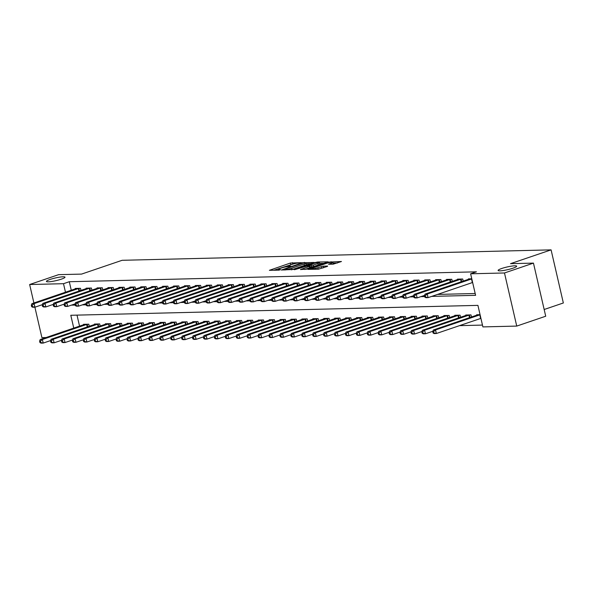 <?xml version="1.0" encoding="UTF-8"?>
<svg xmlns="http://www.w3.org/2000/svg" width="593" height="593" viewBox="0 0 593 593"><rect width="100%" height="100%" fill="white"/><g stroke="black" fill="none" stroke-linecap="round" stroke-linejoin="round"><path stroke-width="0.89" d="M301.333 262.669L290.422 263.04L269.378 270.319L278.777 270.156L280.571 269.652L279.192 269.637A4.677 0.675 -13 0 1 278.28 269.452A4.677 0.675 -13 0 1 280.089 268.466L281.794 267.888A4.677 0.675 -13 0 1 288.183 266.583L290.755 266.264L289.769 266.042A4.677 0.675 -13 0 1 288.858 265.849A4.677 0.675 -13 0 1 290.666 264.863L292.379 264.285A4.677 0.675 -13 0 1 298.761 262.981L301.333 262.669M501.804 268.459A9.525 1.379 -13 0 0 498.113 270.467A9.525 1.379 -13 0 0 503.39 270.497A9.525 1.379 -13 0 0 512.982 268.184A9.525 1.379 -13 0 0 516.673 266.183A9.525 1.379 -13 0 0 511.396 266.146A9.525 1.379 -13 0 0 501.804 268.459M50.123 279.444A9.525 1.379 -13 0 0 46.432 281.453A9.525 1.379 -13 0 0 51.71 281.482A9.525 1.379 -13 0 0 61.301 279.17A9.525 1.379 -13 0 0 65 277.161A9.525 1.379 -13 0 0 59.715 277.131A9.525 1.379 -13 0 0 50.123 279.444M333.155 264.174L341.457 261.506L329.056 262.099L308.012 269.378L318.419 269.192L327.351 266.42L327.632 266.049L323.304 266.161L317.87 267.739A3.906 0.563 -13 0 1 313.927 268.688A3.906 0.563 -13 0 1 311.762 268.673A3.906 0.563 -13 0 1 313.282 267.851L326.758 263.262A3.906 0.563 -13 0 1 330.694 262.314A3.906 0.563 -13 0 1 332.866 262.328A3.906 0.563 -13 0 1 331.346 263.151L328.537 264.226L333.155 264.174M33.912 302.979L29.65 284.521L58.625 274.655L81.56 274.099L122.121 260.297L551.09 249.868L510.521 263.67L533.455 263.114L504.48 272.973L516.74 326.083L482.887 326.906L477.921 305.373L70.797 315.276L73.762 328.129M29.65 284.521L63.503 283.699L65.475 292.238M431.726 296.396L475.601 295.329L470.627 273.796L476.424 271.824L69.299 281.719L63.503 283.699M470.627 273.796L504.48 272.973M314.223 262.462L302.386 262.751L281.341 270.023L293.743 269.43L314.223 262.462M317.715 262.017L328.122 261.832L307.078 269.103L300.466 269.563L309.338 266.427L309.62 266.057L306.744 266.131L294.506 269.726L315.721 262.425L317.715 262.017L317.848 262.58M69.299 281.719L71.271 290.266M437.523 294.424L475.178 293.505M75.348 288.88L75.244 288.435L80.485 288.309L80.974 290.422M86.267 288.621L86.163 288.168L91.404 288.042L91.893 290.155M97.185 288.354L97.082 287.901L102.322 287.775L102.811 289.888M108.104 288.087L108 287.635L113.248 287.509L113.73 289.621M119.03 287.82L118.926 287.375L124.167 287.242L124.656 289.354M129.949 287.553L129.845 287.108L135.085 286.982L135.575 289.095M140.867 287.286L140.763 286.842L146.004 286.716L146.493 288.828M151.793 287.027L151.689 286.575L156.93 286.449L157.419 288.561M162.712 286.76L162.608 286.308L167.849 286.182L168.338 288.294M173.63 286.493L173.527 286.048L178.767 285.915L179.256 288.028M184.549 286.226L184.445 285.782L189.693 285.656L190.175 287.761M195.475 285.959L195.371 285.515L200.612 285.389L201.101 287.501M206.394 285.693L206.29 285.248L211.531 285.122L212.02 287.234M217.312 285.433L217.208 284.981L222.449 284.855L222.938 286.968M228.238 285.166L228.135 284.714L233.375 284.588L233.857 286.701M239.157 284.899L239.053 284.455L244.294 284.321L244.783 286.434M250.076 284.633L249.972 284.188L255.212 284.062L255.702 286.167M260.994 284.366L260.89 283.921L266.138 283.795L266.62 285.908M271.92 284.106L271.816 283.654L277.057 283.528L277.546 285.641M282.839 283.839L282.735 283.387L287.976 283.261L288.465 285.374M293.757 283.573L293.654 283.12L298.894 282.994L299.383 285.107M304.676 283.306L304.58 282.861L309.82 282.728L310.302 284.84M315.602 283.039L315.498 282.594L320.739 282.468L321.228 284.573M326.521 282.772L326.417 282.327L331.657 282.201L332.147 284.314M337.439 282.513L337.335 282.06L342.584 281.934L343.065 284.047M348.365 282.246L348.261 281.794L353.502 281.668L353.991 283.78M359.284 281.979L359.18 281.527L364.421 281.401L364.91 283.513M370.202 281.712L370.099 281.267L375.339 281.134L375.829 283.246M381.121 281.445L381.017 281L386.265 280.874L386.747 282.987M392.047 281.178L391.943 280.734L397.184 280.608L397.673 282.72M402.966 280.919L402.862 280.467L408.103 280.341L408.592 282.453M413.884 280.652L413.781 280.2L419.021 280.074L419.51 282.186M424.81 280.385L424.707 279.94L429.947 279.807L430.436 281.92M435.729 280.118L435.625 279.674L440.866 279.548L441.355 281.653M446.648 279.852L446.544 279.407L451.784 279.281L452.274 281.393M457.566 279.585L457.462 279.14L462.71 279.014L463.192 281.126M468.492 279.325L468.388 278.873L471.783 278.792M459.516 325.646L482.465 325.083M77.008 315.12L79.558 326.157M83.628 324.771L83.524 324.319L88.765 324.193L89.254 326.306M94.554 324.504L94.45 324.052L99.691 323.926L100.18 326.039M105.472 324.238L105.369 323.785L110.609 323.659L111.099 325.772M116.391 323.971L116.287 323.526L121.528 323.393L122.017 325.505M127.31 323.704L127.206 323.259L132.454 323.133L132.936 325.238M138.236 323.437L138.132 322.992L143.373 322.866L143.862 324.979M149.154 323.178L149.051 322.725L154.291 322.599L154.78 324.712M160.073 322.911L159.969 322.459L165.21 322.333L165.699 324.445M170.992 322.644L170.895 322.199L176.136 322.066L176.618 324.178M181.918 322.377L181.814 321.932L187.054 321.799L187.544 323.911M192.836 322.11L192.732 321.665L197.973 321.539L198.462 323.652M203.755 321.843L203.651 321.399L208.899 321.273L209.381 323.385M214.681 321.584L214.577 321.132L219.818 321.006L220.307 323.118M225.599 321.317L225.496 320.865L230.736 320.739L231.226 322.851M236.518 321.05L236.414 320.605L241.655 320.472L242.144 322.585M247.437 320.783L247.34 320.339L252.581 320.213L253.063 322.318M258.363 320.516L258.259 320.072L263.5 319.946L263.989 322.058M269.281 320.257L269.178 319.805L274.418 319.679L274.907 321.791M280.2 319.99L280.096 319.538L285.344 319.412L285.826 321.525M291.126 319.723L291.022 319.271L296.263 319.145L296.752 321.258M302.045 319.457L301.941 319.012L307.181 318.878L307.671 320.991M312.963 319.19L312.859 318.745L318.1 318.619L318.589 320.724M323.882 318.923L323.778 318.478L329.026 318.352L329.508 320.465M334.808 318.663L334.704 318.211L339.945 318.085L340.434 320.198M345.726 318.397L345.623 317.944L350.863 317.818L351.352 319.931M356.645 318.13L356.541 317.678L361.782 317.551L362.271 319.664M367.571 317.863L367.467 317.418L372.708 317.285L373.197 319.397M378.49 317.596L378.386 317.151L383.627 317.025L384.116 319.138M389.408 317.329L389.305 316.884L394.545 316.758L395.034 318.871M400.327 317.07L400.223 316.618L405.471 316.492L405.953 318.604M411.253 316.803L411.149 316.351L416.39 316.225L416.879 318.337M422.172 316.536L422.068 316.091L427.308 315.958L427.798 318.07M433.09 316.269L432.986 315.824L438.227 315.698L438.716 317.804M444.009 316.002L443.912 315.558L449.153 315.432L449.635 317.544M454.935 315.735L454.831 315.291L460.072 315.165L460.561 317.277M465.853 315.476L465.75 315.024L470.99 314.898L471.479 317.01M476.772 315.209L476.668 314.757L480.063 314.675M544.166 309.502L563.35 302.979L551.09 249.868M46.143 337.528L41.91 337.625L34.883 307.196M533.455 263.114L545.716 316.225L516.74 326.083M71.345 305.158L75.2 305.061M82.264 304.891L86.126 304.795M93.19 304.624L97.044 304.528M104.109 304.357L107.963 304.268M115.027 304.09L118.882 304.001M125.953 303.831L129.808 303.735M136.872 303.564L140.726 303.468M147.79 303.297L151.645 303.201M158.709 303.03L162.571 302.941M169.635 302.764L173.49 302.675M180.554 302.504L184.408 302.408M191.472 302.237L195.327 302.141M202.391 301.97L206.253 301.874M213.317 301.704L217.171 301.607M224.236 301.437L228.09 301.348M235.154 301.17L239.016 301.081M246.08 300.91L249.935 300.814M256.999 300.644L260.853 300.547M267.917 300.377L271.772 300.28M278.836 300.11L282.698 300.014M289.762 299.843L293.617 299.754M300.681 299.576L304.535 299.487M311.599 299.317L315.454 299.22M322.525 299.05L326.38 298.954M333.444 298.783L337.298 298.687M344.363 298.516L348.217 298.42M355.281 298.249L359.143 298.16M366.207 297.982L370.062 297.894M377.126 297.723L380.98 297.627M388.044 297.456L391.899 297.36M398.97 297.189L402.825 297.093M409.889 296.923L413.744 296.834M420.808 296.656L424.662 296.567M293.083 264.055L273.707 270.275M310.791 263.626L306.062 263.744M303.735 262.862L284.366 269.259L285.411 269.489A4.677 0.675 -13 0 0 291.793 268.184L304.083 264.004A4.677 0.675 -13 0 0 305.892 263.018A4.677 0.675 -13 0 0 304.98 262.832L303.735 262.862M291.415 269.845A4.677 0.675 -13 0 0 292.127 269.615L291.793 268.184M305.892 263.018L306.225 264.448A4.677 0.675 -13 0 1 304.409 265.434L292.127 269.615M319.642 263.411L324.126 263.307M304.795 269.519L310.235 267.554L309.902 266.116M317.959 263.492A3.906 0.563 -13 0 0 319.471 262.669A3.906 0.563 -13 0 0 317.307 262.655A3.906 0.563 -13 0 0 313.371 263.603L308.049 265.531L313.208 265.108L317.959 263.492L318.285 264.93A3.906 0.563 -13 0 0 319.805 264.107L319.471 262.669M318.285 264.93L313.541 266.546L310.102 266.991M332.68 264.189A3.906 0.563 -13 0 0 333.192 263.759L332.866 262.328M318.13 269.192A3.906 0.563 -13 0 0 318.196 269.17L317.87 267.739M323.926 267.584L318.196 269.17M337.461 262.981L333.036 263.084M84.947 324.282L40.198 339.544L42.385 339.493L43.215 343.08L50.635 340.56M40.806 342.532L43.215 343.08L41.028 343.132L39.931 342.554L40.806 342.532L40.472 341.101L39.598 341.123L39.931 342.554M40.472 341.101L42.385 339.493L87.349 324.23M39.598 341.123L40.198 339.544M79.062 288.339L34.097 303.609L31.918 303.66L76.66 288.398M42.348 304.669L34.928 307.196L32.748 307.248L31.644 306.67L32.519 306.648L32.185 305.21L31.31 305.232L31.644 306.67M32.185 305.21L34.097 303.609L34.928 307.196L32.519 306.648M31.918 303.66L31.31 305.232M95.866 324.023L51.124 339.278L53.303 339.226L54.133 342.813L61.553 340.293M51.724 342.265L54.133 342.813L51.954 342.873L50.85 342.287L51.724 342.265L51.391 340.834L50.516 340.856L50.85 342.287M51.391 340.834L53.303 339.226L98.268 323.963M50.516 340.856L51.124 339.278M106.792 323.756L62.043 339.018L64.229 338.959L65.052 342.554L72.472 340.026M62.643 342.005L65.052 342.554L62.873 342.606L61.768 342.028L62.643 342.005L62.317 340.567L61.442 340.59L61.768 342.028M62.317 340.567L64.229 338.959L109.186 323.696M61.442 340.59L62.043 339.018M117.71 323.489L72.961 338.751L75.148 338.699L75.978 342.287L83.398 339.759M73.569 341.738L75.978 342.287L73.791 342.339L72.694 341.761L73.569 341.738L73.235 340.3L72.361 340.323L72.694 341.761M73.235 340.3L75.148 338.699L120.112 323.43M72.361 340.323L72.961 338.751M89.98 288.079L45.024 303.342L42.837 303.394L87.586 288.131M53.266 304.409L45.854 306.929L43.667 306.981L42.563 306.403L43.437 306.381L43.111 304.95L42.236 304.972L42.563 306.403M43.111 304.95L45.024 303.342L45.854 306.929L43.437 306.381M42.837 303.394L42.236 304.972M100.906 287.813L55.942 303.075L53.755 303.127L98.505 287.872M64.192 304.142L56.772 306.663L54.586 306.722L53.489 306.136L54.363 306.114L54.03 304.683L53.155 304.706L53.489 306.136M54.03 304.683L55.942 303.075L56.772 306.663L54.363 306.114M53.755 303.127L53.155 304.706M111.825 287.546L66.861 302.808L64.681 302.867L109.423 287.605M75.111 303.875L67.691 306.403L65.504 306.455L64.407 305.877L65.282 305.855L64.948 304.417L64.074 304.439L64.407 305.877M64.948 304.417L66.861 302.808L67.691 306.403L65.282 305.855M64.681 302.867L64.074 304.439M128.629 323.222L83.887 338.484L86.067 338.433L86.897 342.02L94.317 339.493M84.488 341.472L86.897 342.02L84.71 342.072L83.613 341.494L84.488 341.472L84.154 340.034L83.279 340.056L83.613 341.494M84.154 340.034L86.067 338.433L131.031 323.163M83.279 340.056L83.887 338.484M122.744 287.279L77.787 302.549L75.6 302.6L120.342 287.338M86.029 303.609L78.61 306.136L76.43 306.188L75.326 305.61L76.2 305.588L75.867 304.15L75 304.172L75.326 305.61M75.867 304.15L77.787 302.549L78.61 306.136L76.2 305.588M75.6 302.6L75 304.172M139.548 322.955L94.806 338.218L96.993 338.166L97.815 341.753L105.235 339.226M95.406 341.205L97.815 341.753L95.636 341.805L94.532 341.227L95.406 341.205L95.073 339.774L94.205 339.789L94.532 341.227M95.073 339.774L96.993 338.166L141.949 322.896M94.205 339.789L94.806 338.218M150.474 322.696L105.724 337.951L107.911 337.899L108.741 341.486L116.154 338.966M106.325 340.938L108.741 341.486L106.555 341.538L105.458 340.96L106.325 340.938L105.999 339.507L105.124 339.53L105.458 340.96M105.999 339.507L107.911 337.899L152.868 322.636M105.124 339.53L105.724 337.951M161.392 322.429L116.643 337.684L118.83 337.632L119.66 341.22L127.08 338.699M117.251 340.678L119.66 341.22L117.473 341.279L116.376 340.693L117.251 340.678L116.917 339.24L116.043 339.263L116.376 340.693M116.917 339.24L118.83 337.632L163.794 322.37M116.043 339.263L116.643 337.684M172.311 322.162L127.569 337.424L129.748 337.365L130.579 340.96L137.999 338.433M128.17 340.412L130.579 340.96L128.392 341.012L127.295 340.434L128.17 340.412L127.836 338.974L126.961 338.996L127.295 340.434M127.836 338.974L129.748 337.365L174.713 322.103M126.961 338.996L127.569 337.424M183.237 321.895L138.488 337.158L140.674 337.106L141.497 340.693L148.917 338.166M139.088 340.145L141.497 340.693L139.318 340.745L138.213 340.167L139.088 340.145L138.762 338.707L137.887 338.729L138.213 340.167M138.762 338.707L140.674 337.106L185.631 321.836M137.887 338.729L138.488 337.158M133.662 287.012L88.705 302.282L86.519 302.334L131.268 287.071M96.956 303.342L89.536 305.869L87.349 305.921L86.252 305.343L87.119 305.321L86.793 303.883L85.918 303.905L86.252 305.343M86.793 303.883L88.705 302.282L89.536 305.869L87.119 305.321M86.519 302.334L85.918 303.905M144.588 286.745L99.624 302.015L97.437 302.067L142.187 286.804M107.874 303.075L100.454 305.603L98.268 305.654L97.17 305.076L98.045 305.054L97.712 303.623L96.837 303.638L97.17 305.076M97.712 303.623L99.624 302.015L100.454 305.603L98.045 305.054M97.437 302.067L96.837 303.638M155.507 286.486L110.543 301.748L108.363 301.8L153.105 286.545M118.793 302.815L111.373 305.336L109.194 305.388L108.089 304.809L108.964 304.787L108.63 303.357L107.756 303.379L108.089 304.809M108.63 303.357L110.543 301.748L111.373 305.336L108.964 304.787M108.363 301.8L107.756 303.379M166.425 286.219L121.469 301.481L119.282 301.533L164.031 286.278M129.711 302.549L122.291 305.069L120.112 305.128L119.008 304.543L119.882 304.528L119.556 303.09L118.682 303.112L119.008 304.543M119.556 303.09L121.469 301.481L122.291 305.069L119.882 304.528M119.282 301.533L118.682 303.112M177.351 285.952L132.387 301.214L130.201 301.274L174.95 286.011M140.637 302.282L133.217 304.809L131.031 304.861L129.934 304.283L130.808 304.261L130.475 302.823L129.6 302.845L129.934 304.283M130.475 302.823L132.387 301.214L133.217 304.809L130.808 304.261M130.201 301.274L129.6 302.845M194.156 321.628L149.406 336.891L151.593 336.839L152.423 340.426L159.843 337.899M150.014 339.878L152.423 340.426L150.237 340.478L149.139 339.9L150.014 339.878L149.681 338.44L148.806 338.462L149.139 339.9M149.681 338.44L151.593 336.839L196.557 321.569M148.806 338.462L149.406 336.891M188.27 285.685L143.306 300.955L141.127 301.007L185.868 285.744M151.556 302.015L144.136 304.543L141.949 304.594L140.852 304.016L141.727 303.994L141.393 302.556L140.519 302.578L140.852 304.016M141.393 302.556L143.306 300.955L144.136 304.543L141.727 303.994M141.127 301.007L140.519 302.578M205.074 321.362L160.332 336.624L162.512 336.572L163.342 340.16L170.762 337.639M160.933 339.611L163.342 340.16L161.155 340.212L160.058 339.633L160.933 339.611L160.599 338.18L159.725 338.195L160.058 339.633M160.599 338.18L162.512 336.572L207.476 321.31M159.725 338.195L160.332 336.624M199.189 285.418L154.232 300.688L152.045 300.74L196.787 285.478M162.475 301.748L155.055 304.276L152.875 304.328L151.771 303.749L152.646 303.727L152.312 302.289L151.445 302.311L151.771 303.749M152.312 302.289L154.232 300.688L155.055 304.276L152.646 303.727M152.045 300.74L151.445 302.311M215.993 321.102L171.251 336.357L173.43 336.305L174.26 339.893L181.68 337.373M171.851 339.344L174.26 339.893L172.081 339.945L170.977 339.366L171.851 339.344L171.518 337.914L170.643 337.936L170.977 339.366M171.518 337.914L173.43 336.305L218.394 321.043M170.643 337.936L171.251 336.357M210.107 285.159L165.15 300.421L162.964 300.473L207.713 285.211M173.393 301.489L165.981 304.009L163.794 304.061L162.697 303.483L163.564 303.46L163.238 302.03L162.363 302.045L162.697 303.483M163.238 302.03L165.15 300.421L165.981 304.009L163.564 303.46M162.964 300.473L162.363 302.045M226.919 320.835L182.17 336.098L184.356 336.038L185.186 339.626L192.599 337.106M182.77 339.085L185.186 339.626L183 339.685L181.895 339.1L182.77 339.085L182.444 337.647L181.569 337.669L181.895 339.1M182.444 337.647L184.356 336.038L229.313 320.776M181.569 337.669L182.17 336.098M221.033 284.892L176.069 300.154L173.882 300.206L218.632 284.951M184.319 301.222L176.899 303.742L174.713 303.794L173.616 303.216L174.49 303.193L174.157 301.763L173.282 301.785L173.616 303.216M174.157 301.763L176.069 300.154L176.899 303.742L174.49 303.193M173.882 300.206L173.282 301.785M237.837 320.568L193.088 335.831L195.275 335.779L196.105 339.366L203.525 336.839M193.696 338.818L196.105 339.366L193.918 339.418L192.821 338.84L193.696 338.818L193.362 337.38L192.488 337.402L192.821 338.84M193.362 337.38L195.275 335.779L240.239 320.509M192.488 337.402L193.088 335.831M231.952 284.625L186.988 299.888L184.808 299.947L229.55 284.684M195.238 300.955L187.818 303.475L185.631 303.534L184.534 302.949L185.409 302.934L185.075 301.496L184.201 301.518L184.534 302.949M185.075 301.496L186.988 299.888L187.818 303.475L185.409 302.934M184.808 299.947L184.201 301.518M248.756 320.302L204.014 335.564L206.194 335.512L207.024 339.1L214.444 336.572M204.615 338.551L207.024 339.1L204.837 339.152L203.74 338.573L204.615 338.551L204.281 337.113L203.406 337.135L203.74 338.573M204.281 337.113L206.194 335.512L251.158 320.242M203.406 337.135L204.014 335.564M242.871 284.358L197.914 299.628L195.727 299.68L240.476 284.418M206.156 300.688L198.737 303.216L196.557 303.268L195.453 302.689L196.327 302.667L196.001 301.229L195.127 301.251L195.453 302.689M196.001 301.229L197.914 299.628L198.737 303.216L196.327 302.667M195.727 299.68L195.127 301.251M259.682 320.035L214.933 335.297L217.12 335.245L217.942 338.833L225.362 336.305M215.533 338.284L217.942 338.833L215.763 338.885L214.659 338.306L215.533 338.284L215.2 336.846L214.332 336.868L214.659 338.306M215.2 336.846L217.12 335.245L262.076 319.975M214.332 336.868L214.933 335.297M270.601 319.768L225.851 335.03L228.038 334.978L228.868 338.566L236.288 336.046M226.452 338.017L228.868 338.566L226.682 338.618L225.585 338.04L226.452 338.017L226.126 336.587L225.251 336.602L225.585 338.04M226.126 336.587L228.038 334.978L273.002 319.716M225.251 336.602L225.851 335.03M281.519 319.508L236.777 334.763L238.957 334.711L239.787 338.299L247.207 335.779M237.378 337.751L239.787 338.299L237.6 338.358L236.503 337.773L237.378 337.751L237.044 336.32L236.17 336.342L236.503 337.773M237.044 336.32L238.957 334.711L283.921 319.449M236.17 336.342L236.777 334.763M292.438 319.242L247.696 334.504L249.875 334.445L250.706 338.04L258.125 335.512M248.297 337.491L250.706 338.04L248.526 338.092L247.422 337.506L248.297 337.491L247.963 336.053L247.088 336.075L247.422 337.506M247.963 336.053L249.875 334.445L294.84 319.182M247.088 336.075L247.696 334.504M303.364 318.975L258.615 334.237L260.801 334.185L261.632 337.773L269.044 335.245M259.215 337.224L261.632 337.773L259.445 337.825L258.34 337.247L259.215 337.224L258.889 335.786L258.014 335.808L258.34 337.247M258.889 335.786L260.801 334.185L305.758 318.915M258.014 335.808L258.615 334.237M314.283 318.708L269.533 333.97L271.72 333.918L272.55 337.506L279.97 334.978M270.141 336.957L272.55 337.506L270.364 337.558L269.266 336.98L270.141 336.957L269.808 335.519L268.933 335.542L269.266 336.98M269.808 335.519L271.72 333.918L316.684 318.649M268.933 335.542L269.533 333.97M325.201 318.441L280.459 333.703L282.639 333.651L283.469 337.239L290.889 334.711M281.06 336.691L283.469 337.239L281.282 337.291L280.185 336.713L281.06 336.691L280.726 335.253L279.852 335.275L280.185 336.713M280.726 335.253L282.639 333.651L327.603 318.382M279.852 335.275L280.459 333.703M336.12 318.174L291.378 333.436L293.565 333.385L294.387 336.972L301.807 334.452M291.978 336.424L294.387 336.972L292.208 337.024L291.104 336.446L291.978 336.424L291.645 334.993L290.778 335.015L291.104 336.446M291.645 334.993L293.565 333.385L338.521 318.122M290.778 335.015L291.378 333.436M347.046 317.915L302.297 333.17L304.483 333.118L305.313 336.705L312.726 334.185M302.897 336.157L305.313 336.705L303.127 336.765L302.03 336.179L302.897 336.157L302.571 334.726L301.696 334.748L302.03 336.179M302.571 334.726L304.483 333.118L349.44 317.855M301.696 334.748L302.297 333.17M357.964 317.648L313.215 332.91L315.402 332.851L316.232 336.446L323.652 333.918M313.823 335.897L316.232 336.446L314.045 336.498L312.948 335.92L313.823 335.897L313.489 334.459L312.615 334.482L312.948 335.92M313.489 334.459L315.402 332.851L360.366 317.589M312.615 334.482L313.215 332.91M368.883 317.381L324.141 332.643L326.32 332.591L327.151 336.179L334.571 333.651M324.742 335.631L327.151 336.179L324.971 336.231L323.867 335.653L324.742 335.631L324.408 334.193L323.533 334.215L323.867 335.653M324.408 334.193L326.32 332.591L371.285 317.322M323.533 334.215L324.141 332.643M379.809 317.114L335.06 332.376L337.247 332.325L338.069 335.912L345.489 333.385M335.66 335.364L338.069 335.912L335.89 335.964L334.786 335.386L335.66 335.364L335.334 333.926L334.459 333.948L334.786 335.386M335.334 333.926L337.247 332.325L382.203 317.055M334.459 333.948L335.06 332.376M390.728 316.847L345.978 332.11L348.165 332.058L348.995 335.645L356.415 333.118M346.586 335.097L348.995 335.645L346.809 335.697L345.712 335.119L346.586 335.097L346.253 333.666L345.378 333.681L345.712 335.119M346.253 333.666L348.165 332.058L393.129 316.788M345.378 333.681L345.978 332.11M401.646 316.588L356.904 331.843L359.084 331.791L359.914 335.379L367.334 332.858M357.505 334.83L359.914 335.379L357.727 335.43L356.63 334.852L357.505 334.83L357.171 333.399L356.297 333.422L356.63 334.852M357.171 333.399L359.084 331.791L404.048 316.529M356.297 333.422L356.904 331.843M412.565 316.321L367.823 331.576L370.01 331.524L370.833 335.112L378.252 332.591M368.423 334.571L370.833 335.112L368.653 335.171L367.549 334.585L368.423 334.571L368.09 333.133L367.223 333.155L367.549 334.585M368.09 333.133L370.01 331.524L414.967 316.262M367.223 333.155L367.823 331.576M423.491 316.054L378.742 331.317L380.928 331.257L381.759 334.852L389.171 332.325M379.342 334.304L381.759 334.852L379.572 334.904L378.475 334.326L379.342 334.304L379.016 332.866L378.141 332.888L378.475 334.326M379.016 332.866L380.928 331.257L425.885 315.995M378.141 332.888L378.742 331.317M434.41 315.787L389.66 331.05L391.847 330.998L392.677 334.585L400.097 332.058M390.268 334.037L392.677 334.585L390.49 334.637L389.393 334.059L390.268 334.037L389.935 332.599L389.06 332.621L389.393 334.059M389.935 332.599L391.847 330.998L436.811 315.728M389.06 332.621L389.66 331.05M445.328 315.52L400.586 330.783L402.766 330.731L403.596 334.319L411.016 331.791M401.187 333.77L403.596 334.319L401.409 334.37L400.312 333.792L401.187 333.77L400.853 332.332L399.978 332.354L400.312 333.792M400.853 332.332L402.766 330.731L447.73 315.461M399.978 332.354L400.586 330.783M253.797 284.091L208.832 299.361L206.646 299.413L251.395 284.151M217.082 300.421L209.663 302.949L207.476 303.001L206.379 302.423L207.254 302.4L206.92 300.962L206.045 300.985L206.379 302.423M206.92 300.962L208.832 299.361L209.663 302.949L207.254 302.4M206.646 299.413L206.045 300.985M264.715 283.825L219.751 299.094L217.572 299.146L262.314 283.884M228.001 300.154L220.581 302.682L218.394 302.734L217.297 302.156L218.172 302.134L217.839 300.695L216.964 300.718L217.297 302.156M217.839 300.695L219.751 299.094L220.581 302.682L218.172 302.134M217.572 299.146L216.964 300.718M275.634 283.565L230.677 298.828L228.49 298.879L273.232 283.617M238.92 299.895L231.5 302.415L229.321 302.467L228.216 301.889L229.091 301.867L228.757 300.436L227.89 300.451L228.216 301.889M228.757 300.436L230.677 298.828L231.5 302.415L229.091 301.867M228.49 298.879L227.89 300.451M286.552 283.298L241.596 298.561L239.409 298.613L284.158 283.358M249.838 299.628L242.426 302.148L240.239 302.208L239.135 301.622L240.009 301.6L239.683 300.169L238.809 300.191L239.135 301.622M239.683 300.169L241.596 298.561L242.426 302.148L240.009 301.6M239.409 298.613L238.809 300.191M297.478 283.031L252.514 298.294L250.328 298.353L295.077 283.091M260.764 299.361L253.344 301.889L251.158 301.941L250.061 301.355L250.935 301.34L250.602 299.902L249.727 299.925L250.061 301.355M250.602 299.902L252.514 298.294L253.344 301.889L250.935 301.34M250.328 298.353L249.727 299.925M308.397 282.765L263.433 298.034L261.254 298.086L305.995 282.824M271.683 299.094L264.263 301.622L262.076 301.674L260.979 301.096L261.854 301.074L261.52 299.635L260.646 299.658L260.979 301.096M261.52 299.635L263.433 298.034L264.263 301.622L261.854 301.074M261.254 298.086L260.646 299.658M319.316 282.498L274.359 297.768L272.172 297.819L316.921 282.557M282.602 298.828L275.182 301.355L273.002 301.407L271.898 300.829L272.773 300.807L272.439 299.369L271.572 299.391L271.898 300.829M272.439 299.369L274.359 297.768L275.182 301.355L272.773 300.807M272.172 297.819L271.572 299.391M330.242 282.231L285.277 297.501L283.091 297.553L327.84 282.29M293.528 298.561L286.108 301.088L283.921 301.14L282.824 300.562L283.691 300.54L283.365 299.102L282.49 299.124L282.824 300.562M283.365 299.102L285.277 297.501L286.108 301.088L283.691 300.54M283.091 297.553L282.49 299.124M341.16 281.971L296.196 297.234L294.017 297.286L338.759 282.023M304.446 298.301L297.026 300.821L294.84 300.873L293.743 300.295L294.617 300.273L294.284 298.842L293.409 298.865L293.743 300.295M294.284 298.842L296.196 297.234L297.026 300.821L294.617 300.273M294.017 297.286L293.409 298.865M352.079 281.705L307.115 296.967L304.935 297.019L349.677 281.764M315.365 298.034L307.945 300.555L305.766 300.614L304.661 300.028L305.536 300.006L305.202 298.575L304.328 298.598L304.661 300.028M305.202 298.575L307.115 296.967L307.945 300.555L305.536 300.006M304.935 297.019L304.328 298.598M362.998 281.438L318.041 296.7L315.854 296.759L360.603 281.497M326.283 297.768L318.871 300.295L316.684 300.347L315.58 299.769L316.454 299.747L316.128 298.309L315.254 298.331L315.58 299.769M316.128 298.309L318.041 296.7L318.871 300.295L316.454 299.747M315.854 296.759L315.254 298.331M373.924 281.171L328.959 296.441L326.773 296.493L371.522 281.23M337.209 297.501L329.79 300.028L327.603 300.08L326.506 299.502L327.38 299.48L327.047 298.042L326.172 298.064L326.506 299.502M327.047 298.042L328.959 296.441L329.79 300.028L327.38 299.48M326.773 296.493L326.172 298.064M384.842 280.904L339.878 296.174L337.699 296.226L382.441 280.963M348.128 297.234L340.708 299.761L338.521 299.813L337.424 299.235L338.299 299.213L337.966 297.775L337.091 297.797L337.424 299.235M337.966 297.775L339.878 296.174L340.708 299.761L338.299 299.213M337.699 296.226L337.091 297.797M395.761 280.637L350.804 295.907L348.617 295.959L393.359 280.697M359.047 296.974L351.627 299.495L349.447 299.547L348.343 298.968L349.218 298.946L348.884 297.516L348.017 297.53L348.343 298.968M348.884 297.516L350.804 295.907L351.627 299.495L349.218 298.946M348.617 295.959L348.017 297.53M406.679 280.378L361.723 295.64L359.536 295.692L404.285 280.437M369.973 296.708L362.553 299.228L360.366 299.28L359.269 298.702L360.136 298.679L359.81 297.249L358.935 297.271L359.269 298.702M359.81 297.249L361.723 295.64L362.553 299.228L360.136 298.679M359.536 295.692L358.935 297.271M417.605 280.111L372.641 295.373L370.455 295.425L415.204 280.17M380.891 296.441L373.471 298.961L371.285 299.02L370.188 298.435L371.062 298.42L370.729 296.982L369.854 297.004L370.188 298.435M370.729 296.982L372.641 295.373L373.471 298.961L371.062 298.42M370.455 295.425L369.854 297.004M428.524 279.844L383.56 295.114L381.381 295.166L426.122 279.903M391.81 296.174L384.39 298.702L382.211 298.753L381.106 298.175L381.981 298.153L381.647 296.715L380.773 296.737L381.106 298.175M381.647 296.715L383.56 295.114L384.39 298.702L381.981 298.153M381.381 295.166L380.773 296.737M439.443 279.577L394.486 294.847L392.299 294.899L437.048 279.637M402.729 295.907L395.309 298.435L393.129 298.487L392.025 297.908L392.9 297.886L392.573 296.448L391.699 296.47L392.025 297.908M392.573 296.448L394.486 294.847L395.309 298.435L392.9 297.886M392.299 294.899L391.699 296.47M456.254 315.254L411.505 330.516L413.692 330.464L414.514 334.052L421.934 331.531M412.105 333.503L414.514 334.052L412.335 334.104L411.231 333.525L412.105 333.503L411.779 332.073L410.905 332.087L411.231 333.525M411.779 332.073L413.692 330.464L458.648 315.202M410.905 332.087L411.505 330.516M450.369 279.31L405.404 294.58L403.218 294.632L447.967 279.37M413.655 295.64L406.235 298.168L404.048 298.22L402.951 297.642L403.826 297.619L403.492 296.181L402.617 296.204L402.951 297.642M403.492 296.181L405.404 294.58L406.235 298.168L403.826 297.619M403.218 294.632L402.617 296.204M467.173 314.994L422.424 330.249L424.61 330.197L425.44 333.785L432.86 331.265M423.031 333.236L425.44 333.785L423.254 333.837L422.157 333.259L423.031 333.236L422.698 331.806L421.823 331.828L422.157 333.259M422.698 331.806L424.61 330.197L469.574 314.935M421.823 331.828L422.424 330.249M461.287 279.051L416.323 294.313L414.144 294.365L458.886 279.103M424.573 295.381L417.153 297.901L414.967 297.953L413.87 297.375L414.744 297.352L414.411 295.922L413.536 295.937L413.87 297.375M414.411 295.922L416.323 294.313L417.153 297.901L414.744 297.352M414.144 294.365L413.536 295.937M478.091 314.727L433.35 329.99L435.529 329.93L436.359 333.518L480.916 318.367M433.95 332.977L436.359 333.518L434.172 333.577L433.075 332.992L433.95 332.977L433.616 331.539L432.742 331.561L433.075 332.992M433.616 331.539L435.529 329.93L480.085 314.779M432.742 331.561L433.35 329.99M471.806 278.895L427.249 294.046L425.062 294.098L469.804 278.843M472.636 282.483L428.072 297.634L425.893 297.686L424.788 297.108L425.663 297.086L425.329 295.655L424.462 295.677L424.788 297.108M425.329 295.655L427.249 294.046L428.072 297.634L425.663 297.086M425.062 294.098L424.462 295.677M289.873 266.487L289.769 266.042M279.296 270.089L279.192 269.637M290.755 264.478L290.422 263.04M292.749 264.07L292.423 262.632M304.498 262.84L304.379 262.343M284.284 270.023L284.166 269.519M285.522 269.985L285.411 269.489M304.409 265.434L304.083 264.004M309.672 267.858L309.338 266.427M315.839 262.929L315.721 262.425M308.456 266.087L308.338 265.59M311.54 266.954L311.214 265.516M313.541 266.546L313.208 265.108M331.591 264.211L331.346 263.151M321.643 267.999L321.31 266.568M323.637 267.591L323.304 266.161M329.174 262.603L329.056 262.099M331.183 262.247L331.05 261.691M87.253 326.988L86.66 324.43M87.742 326.817L87.156 324.275M78.869 288.391L79.455 290.933M78.372 288.539L78.965 291.104M98.171 326.721L97.578 324.163M98.66 326.55L98.075 324.015M109.09 326.454L108.504 323.897M109.586 326.291L108.993 323.748M120.016 326.187L119.423 323.63M120.505 326.024L119.919 323.481M89.795 288.124L90.381 290.666M89.298 288.28L89.884 290.837M100.714 287.864L101.299 290.4M100.217 288.013L100.81 290.57M111.632 287.598L112.218 290.14M111.136 287.746L111.729 290.303M130.934 325.928L130.341 323.363M131.424 325.757L130.838 323.215M122.551 287.331L123.144 289.873M122.054 287.479L122.647 290.036M141.853 325.661L141.26 323.096M142.342 325.49L141.757 322.948M152.772 325.394L152.186 322.837M153.268 325.223L152.683 322.688M163.698 325.127L163.105 322.57M164.187 324.957L163.601 322.422M174.616 324.86L174.023 322.303M175.105 324.697L174.52 322.155M185.535 324.593L184.949 322.036M186.032 324.43L185.439 321.888M133.477 287.064L134.062 289.606M132.98 287.212L133.566 289.777M144.395 286.797L144.981 289.34M143.899 286.945L144.492 289.51M155.314 286.538L155.9 289.073M154.817 286.686L155.41 289.243M166.233 286.271L166.826 288.813M165.743 286.419L166.329 288.976M177.159 286.004L177.744 288.546M176.662 286.152L177.255 288.709M196.461 324.334L195.868 321.769M196.95 324.163L196.365 321.621M188.077 285.737L188.663 288.28M187.581 285.885L188.174 288.443M207.38 324.067L206.787 321.502M207.869 323.897L207.283 321.354M198.996 285.47L199.582 288.013M198.499 285.618L199.092 288.183M218.298 323.8L217.705 321.243M218.787 323.63L218.202 321.095M209.922 285.203L210.508 287.746M209.425 285.352L210.011 287.916M229.217 323.533L228.631 320.976M229.713 323.37L229.128 320.828M220.841 284.944L221.426 287.479M220.344 285.092L220.937 287.649M240.143 323.267L239.55 320.709M240.632 323.103L240.046 320.561M231.759 284.677L232.345 287.22M231.263 284.825L231.856 287.383M251.061 323L250.468 320.442M251.551 322.837L250.965 320.294M242.678 284.41L243.271 286.953M242.189 284.558L242.774 287.116M261.98 322.74L261.394 320.176M262.477 322.57L261.884 320.027M272.906 322.473L272.313 319.916M273.395 322.303L272.81 319.76M283.825 322.207L283.232 319.649M284.314 322.036L283.728 319.501M294.743 321.94L294.15 319.382M295.232 321.777L294.647 319.234M305.662 321.673L305.076 319.116M306.158 321.51L305.573 318.967M316.588 321.406L315.995 318.849M317.077 321.243L316.492 318.7M327.506 321.147L326.913 318.582M327.996 320.976L327.41 318.434M338.425 320.88L337.832 318.322M338.922 320.709L338.329 318.167M349.344 320.613L348.758 318.056M349.84 320.442L349.255 317.907M360.27 320.346L359.677 317.789M360.759 320.183L360.173 317.64M371.188 320.079L370.595 317.522M371.678 319.916L371.092 317.374M382.107 319.82L381.521 317.255M382.604 319.649L382.011 317.107M393.033 319.553L392.44 316.988M393.522 319.382L392.937 316.84M403.952 319.286L403.359 316.729M404.441 319.116L403.855 316.58M414.87 319.019L414.277 316.462M415.359 318.856L414.774 316.314M425.789 318.752L425.203 316.195M426.285 318.589L425.7 316.047M436.715 318.485L436.122 315.928M437.204 318.322L436.618 315.78M447.633 318.226L447.04 315.661M448.123 318.056L447.537 315.513M253.604 284.143L254.189 286.686M253.107 284.292L253.7 286.849M264.522 283.877L265.108 286.419M264.026 284.025L264.619 286.589M275.441 283.61L276.027 286.152M274.944 283.765L275.537 286.323M286.367 283.35L286.953 285.885M285.87 283.498L286.456 286.056M297.286 283.083L297.871 285.626M296.789 283.232L297.382 285.789M308.204 282.817L308.79 285.359M307.708 282.965L308.301 285.522M319.123 282.55L319.716 285.092M318.634 282.698L319.219 285.263M330.049 282.283L330.635 284.825M329.552 282.431L330.145 284.996M340.968 282.016L341.553 284.558M340.471 282.172L341.064 284.729M351.886 281.757L352.472 284.292M351.39 281.905L351.983 284.462M362.812 281.49L363.398 284.032M362.316 281.638L362.901 284.195M373.731 281.223L374.316 283.765M373.234 281.371L373.827 283.928M384.649 280.956L385.235 283.498M384.153 281.104L384.746 283.669M395.568 280.689L396.161 283.232M395.071 280.837L395.664 283.402M406.494 280.43L407.08 282.965M405.997 280.578L406.583 283.135M417.413 280.163L417.998 282.705M416.916 280.311L417.509 282.868M428.331 279.896L428.917 282.438M427.835 280.044L428.428 282.602M439.25 279.629L439.843 282.172M438.761 279.777L439.346 282.335M458.552 317.959L457.966 315.394M459.049 317.789L458.456 315.246M450.176 279.362L450.762 281.905M449.679 279.511L450.272 282.075M469.478 317.692L468.885 315.135M469.967 317.522L469.382 314.987M461.095 279.095L461.68 281.638M460.598 279.244L461.191 281.808M480.634 318.456L479.804 314.868M471.517 278.984L472.347 282.572M289.021 266.561L288.858 265.849M278.443 270.163L278.28 269.452M284.091 270.023L283.965 269.474M308.182 266.094L308.049 265.531M311.918 269.348L311.762 268.673"/></g></svg>
